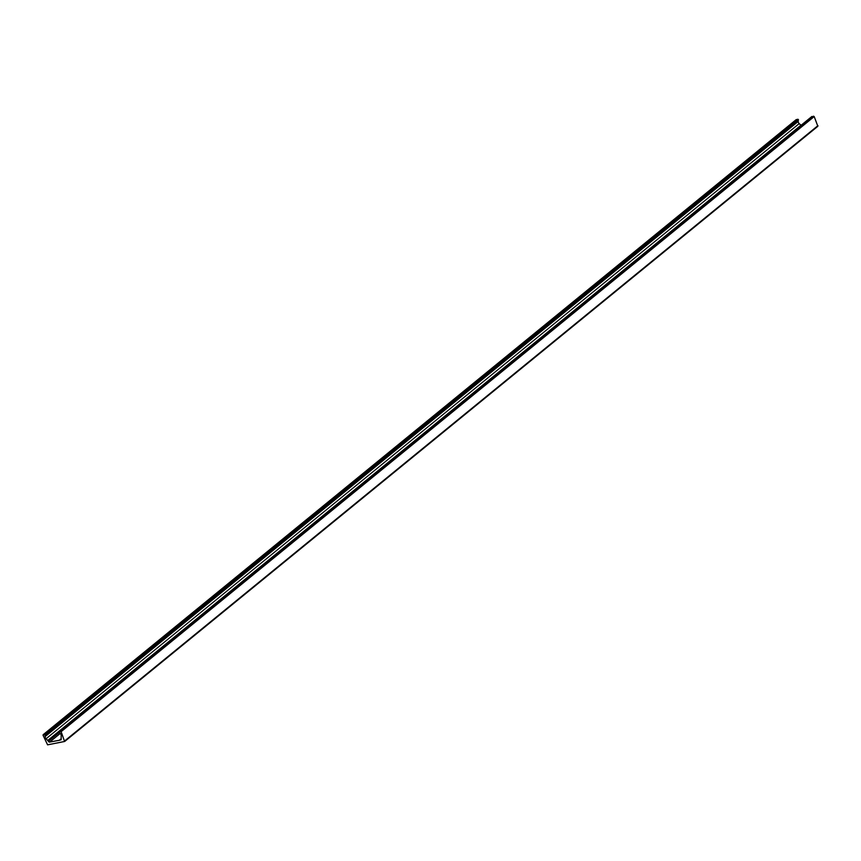 <?xml version="1.0" encoding="UTF-8"?>
<svg xmlns="http://www.w3.org/2000/svg" width="861" height="861" viewBox="0 0 861 861"><rect width="100%" height="100%" fill="white"/><g stroke="black" fill="none" stroke-linecap="round" stroke-linejoin="round"><path stroke-width="1.29" d="M64.887 741.246L817.853 126.276L814.183 116.558L811.751 116.644M59.7 740.094L60.733 739.89A1.087 0.818 -129.2 0 0 61.163 738.749L61.174 735.757A2.163 1.625 -129.2 0 0 60.259 733.529L58.742 731.656L61.099 731.678L64.586 741.482L47.592 744.84L43.05 735.251L44.88 734.358L45.181 736.51A2.163 1.625 -129.2 0 0 46.096 738.738L48.41 741.267A1.087 0.818 -129.2 0 0 49.647 742.074L59.678 740.212L61.206 738.856M59.495 740.126L61.174 738.76M801.107 125.286L799.191 123.607A2.163 1.625 50.8 0 1 798.265 121.39L797.975 119.238L796.124 119.744M64.866 740.772L817.95 125.652M61.099 731.678L814.183 116.558M60.474 731.28L813.559 116.16M58.86 731.602L811.945 116.483M49.647 742.074L60.184 733.464M48.41 741.267L59.108 732.539M48.119 740.568L58.645 731.968M47.925 740.309L801.01 125.189M46.096 738.738L799.191 123.607M45.181 736.51L798.265 121.39M45.45 734.95L798.534 119.83M44.88 734.358L797.975 119.238M43.265 734.681L796.35 119.561M64.769 741.407L817.853 126.276M58.742 731.656L811.826 116.536M43.125 734.745L796.21 119.625"/></g></svg>
